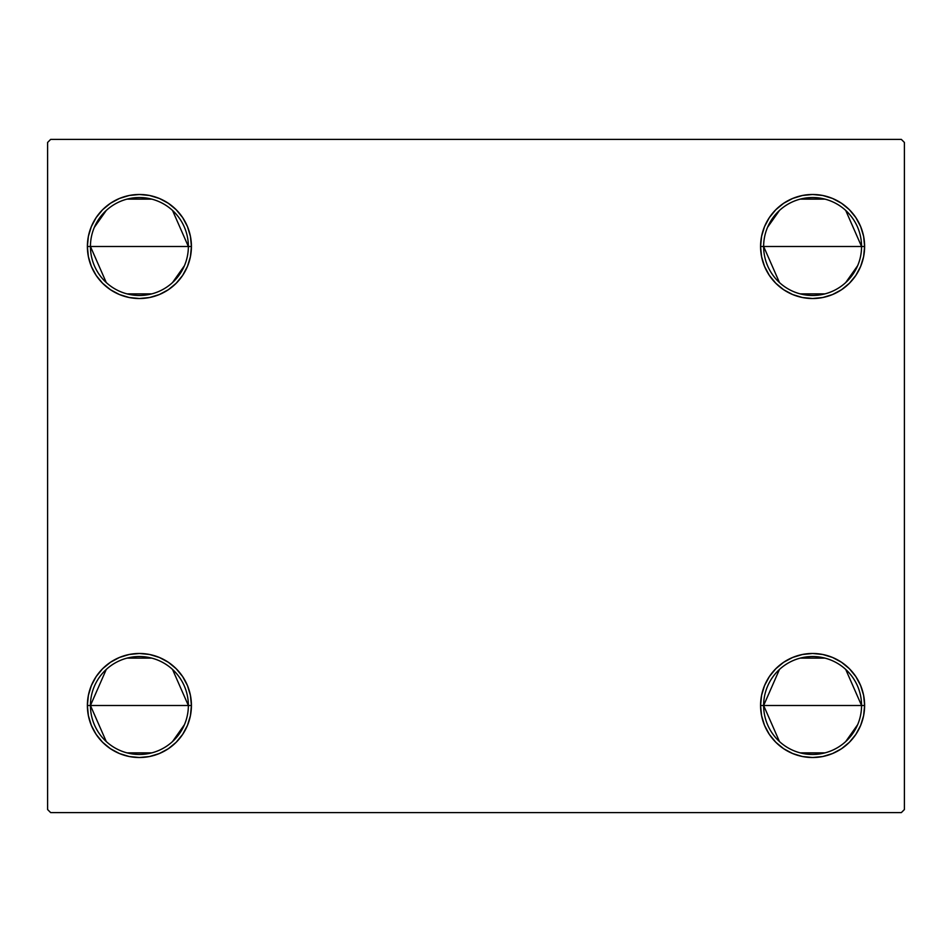 <?xml version="1.0" encoding="UTF-8"?>
<svg xmlns="http://www.w3.org/2000/svg" width="952" height="952" viewBox="0 0 952 952"><rect width="100%" height="100%" fill="white"/><g stroke="black" fill="none" stroke-linecap="round" stroke-linejoin="round"><path stroke-width="1.43" d="M779.462 741.537L763.635 705.503A48.957 48.957 0 0 0 812.603 754.46A48.957 48.957 0 0 0 861.56 705.503L864.618 705.503A52.015 52.015 0 0 1 812.603 757.518A52.015 52.015 0 0 1 760.577 705.503L861.56 705.503A48.957 48.957 0 0 1 812.603 754.46A48.957 48.957 0 0 1 763.635 705.503L779.462 669.458M857.633 724.698L845.733 741.537M824.967 752.877L800.239 752.877M763.635 246.497A48.957 48.957 0 0 0 812.603 295.465A48.957 48.957 0 0 0 861.56 246.497L864.618 246.497A52.015 52.015 0 0 1 812.603 298.523A52.015 52.015 0 0 1 760.577 246.497L861.56 246.497A48.957 48.957 0 0 1 812.603 295.465A48.957 48.957 0 0 1 763.635 246.497A48.957 48.957 0 0 1 812.603 197.54A48.957 48.957 0 0 1 861.56 246.497L760.577 246.497L761.576 236.346L764.539 226.588L769.347 217.603L775.821 209.714L783.698 203.252L792.695 198.444L802.453 195.481L812.603 194.482L822.754 195.481L832.512 198.444L841.497 203.252L849.386 209.714L855.848 217.603L860.656 226.588L863.619 236.346L864.618 246.497L863.619 256.647L860.656 266.405L855.848 275.402L849.386 283.279L841.497 289.753L832.512 294.561L822.754 297.524L812.603 298.523L802.453 297.524L792.695 294.561L783.698 289.753L775.821 283.279L769.347 275.402L764.539 266.405L761.576 256.647L760.577 246.497A52.015 52.015 0 0 1 812.603 194.482A52.015 52.015 0 0 1 864.618 246.497L861.56 246.497A48.957 48.957 0 0 0 812.603 197.54A48.957 48.957 0 0 0 763.635 246.497L779.462 282.542M857.633 265.703L845.733 282.542M824.967 293.87L800.239 293.87M90.44 246.497A48.957 48.957 0 0 0 139.397 295.465A48.957 48.957 0 0 0 188.365 246.497L191.423 246.497A52.015 52.015 0 0 1 139.397 298.523A52.015 52.015 0 0 1 87.382 246.497L188.365 246.497A48.957 48.957 0 0 1 139.397 295.465A48.957 48.957 0 0 1 90.44 246.497A48.957 48.957 0 0 1 139.397 197.54A48.957 48.957 0 0 1 188.365 246.497L87.382 246.497L88.381 236.346L91.344 226.588L96.152 217.603L102.614 209.714L110.503 203.252L119.488 198.444L129.246 195.481L139.397 194.482L149.547 195.481L159.305 198.444L168.302 203.252L176.18 209.714L182.653 217.603L187.461 226.588L190.424 236.346L191.423 246.497L190.424 256.647L187.461 266.405L182.653 275.402L176.18 283.279L168.302 289.753L159.305 294.561L149.547 297.524L139.397 298.523L129.246 297.524L119.488 294.561L110.503 289.753L102.614 283.279L96.152 275.402L91.344 266.405L88.381 256.647L87.382 246.497A52.015 52.015 0 0 1 139.397 194.482A52.015 52.015 0 0 1 191.423 246.497L188.365 246.497A48.957 48.957 0 0 0 139.397 197.54A48.957 48.957 0 0 0 90.44 246.497L106.267 282.542M184.438 265.703L172.538 282.542M151.761 293.87L127.032 293.87M106.267 741.537L90.44 705.503A48.957 48.957 0 0 0 139.397 754.46A48.957 48.957 0 0 0 188.365 705.503L191.423 705.503A52.015 52.015 0 0 1 139.397 757.518A52.015 52.015 0 0 1 87.382 705.503L188.365 705.503A48.957 48.957 0 0 1 139.397 754.46A48.957 48.957 0 0 1 90.44 705.503L106.267 669.458M184.438 724.698L172.538 741.537M151.761 752.877L127.032 752.877M901.342 139.397L50.658 139.397L47.6 142.455L47.6 809.545L50.658 812.603L901.342 812.603L904.4 809.545L904.4 142.455L901.342 139.397L50.658 139.397L47.6 142.455L47.6 809.545L50.658 812.603L901.342 812.603L904.4 809.545L904.4 142.455L901.342 139.397M760.577 705.503L761.576 695.353L764.539 685.595L769.347 676.598L775.821 668.721L783.698 662.247L792.695 657.439L802.453 654.476L812.603 653.477L822.754 654.476L832.512 657.439L841.497 662.247L849.386 668.721L855.848 676.598L860.656 685.595L863.619 695.353L864.618 705.503L863.619 715.654L860.656 725.412L855.848 734.397L849.386 742.286L841.497 748.748L832.512 753.556L822.754 756.519L812.603 757.518L802.453 756.519L792.695 753.556L783.698 748.748L775.821 742.286L769.347 734.397L764.539 725.412L761.576 715.654L760.577 705.503A52.015 52.015 0 0 1 812.603 653.477A52.015 52.015 0 0 1 864.618 705.503L763.635 705.503A48.957 48.957 0 0 1 812.603 656.535A48.957 48.957 0 0 1 861.56 705.503A48.957 48.957 0 0 0 812.603 656.535A48.957 48.957 0 0 0 763.635 705.503L760.577 705.503M87.382 705.503L88.381 695.353L91.344 685.595L96.152 676.598L102.614 668.721L110.503 662.247L119.488 657.439L129.246 654.476L139.397 653.477L149.547 654.476L159.305 657.439L168.302 662.247L176.18 668.721L182.653 676.598L187.461 685.595L190.424 695.353L191.423 705.503L190.424 715.654L187.461 725.412L182.653 734.397L176.18 742.286L168.302 748.748L159.305 753.556L149.547 756.519L139.397 757.518L129.246 756.519L119.488 753.556L110.503 748.748L102.614 742.286L96.152 734.397L91.344 725.412L88.381 715.654L87.382 705.503A52.015 52.015 0 0 1 139.397 653.477A52.015 52.015 0 0 1 191.423 705.503L90.44 705.503A48.957 48.957 0 0 1 139.397 656.535A48.957 48.957 0 0 1 188.365 705.503A48.957 48.957 0 0 0 139.397 656.535A48.957 48.957 0 0 0 90.44 705.503L87.382 705.503M190.424 256.647L187.461 266.405L182.653 275.402L176.18 283.279M149.547 297.524L139.397 298.523L129.246 297.524M110.503 289.753L102.614 283.279M91.344 266.405L88.381 256.647M96.152 217.603L102.614 209.714M168.302 203.252L176.18 209.714L182.653 217.603M187.461 226.588L190.424 236.346M863.619 256.647L860.656 266.405M849.386 283.279L841.497 289.753M822.754 297.524L812.603 298.523L802.453 297.524M792.695 294.561L783.698 289.753L775.821 283.279L769.347 275.402L764.539 266.405L761.576 256.647M860.656 226.588L863.619 236.346M855.848 734.397L849.386 742.286M783.698 748.748L775.821 742.286L769.347 734.397M764.539 725.412L761.576 715.654M761.576 695.353L764.539 685.595L769.347 676.598L775.821 668.721M802.453 654.476L812.603 653.477L822.754 654.476M841.497 662.247L849.386 668.721M860.656 685.595L863.619 695.353M91.344 725.412L88.381 715.654M88.381 695.353L91.344 685.595M102.614 668.721L110.503 662.247M129.246 654.476L139.397 653.477L149.547 654.476M159.305 657.439L168.302 662.247L176.18 668.721L182.653 676.598L187.461 685.595L190.424 695.353M127.032 658.129L151.761 658.129M172.538 669.458L188.365 705.503M94.367 227.302L106.267 210.463M127.032 199.123L151.761 199.123M172.538 210.463L188.365 246.497M767.562 227.302L779.462 210.463M800.239 199.123L824.967 199.123M845.733 210.463L861.56 246.497M800.239 658.129L824.967 658.129M845.733 669.458L861.56 705.503"/></g></svg>
